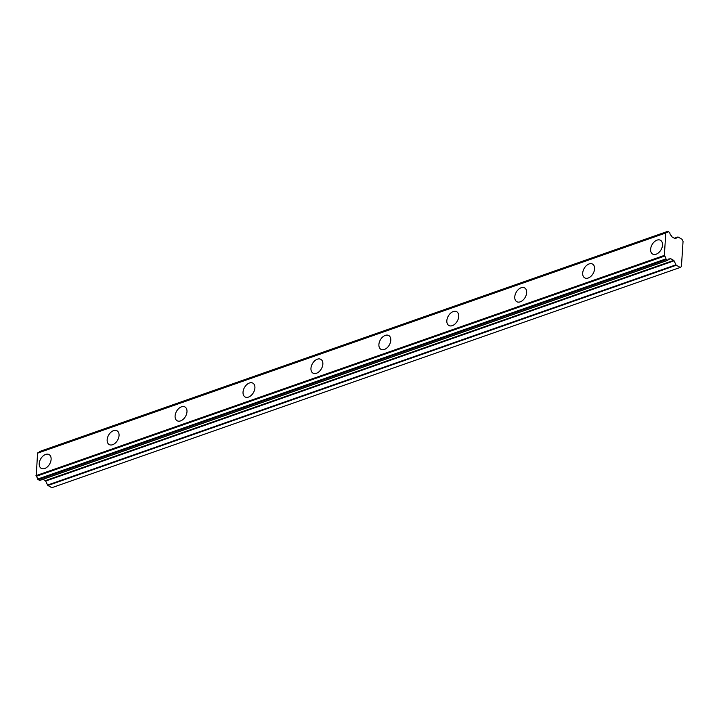 <?xml version="1.0" encoding="UTF-8"?>
<svg xmlns="http://www.w3.org/2000/svg" width="719" height="719" viewBox="0 0 719 719"><rect width="100%" height="100%" fill="white"/><g stroke="black" fill="none" stroke-linecap="round" stroke-linejoin="round"><path stroke-width="1.08" d="M45.621 454.435A7.927 5.159 -60.3 0 0 39.671 461.23A7.927 5.159 -60.3 0 0 41.235 468.357A7.927 5.159 -60.3 0 0 44.713 468.518A7.927 5.159 -60.3 0 0 50.663 461.733A7.927 5.159 -60.3 0 0 49.099 454.597A7.927 5.159 -60.3 0 0 45.621 454.435M49.791 463.773A7.927 5.159 -60.3 0 0 49.494 464.294M657.031 240.128A7.927 5.159 -60.3 0 0 651.081 246.923A7.927 5.159 -60.3 0 0 652.645 254.059A7.927 5.159 -60.3 0 0 656.123 254.211A7.927 5.159 -60.3 0 0 662.073 247.426A7.927 5.159 -60.3 0 0 660.509 240.29A7.927 5.159 -60.3 0 0 657.031 240.128M661.201 249.475A7.927 5.159 -60.3 0 0 660.905 249.996M589.104 263.945A7.927 5.159 -60.3 0 0 583.145 270.73A7.927 5.159 -60.3 0 0 584.709 277.867A7.927 5.159 -60.3 0 0 588.187 278.028A7.927 5.159 -60.3 0 0 594.137 271.234A7.927 5.159 -60.3 0 0 592.573 264.098A7.927 5.159 -60.3 0 0 589.104 263.945M593.274 273.283A7.927 5.159 -60.3 0 0 592.977 273.804M521.167 287.753A7.927 5.159 -60.3 0 0 515.217 294.547A7.927 5.159 -60.3 0 0 516.781 301.683A7.927 5.159 -60.3 0 0 520.25 301.836A7.927 5.159 -60.3 0 0 526.2 295.051A7.927 5.159 -60.3 0 0 524.645 287.915A7.927 5.159 -60.3 0 0 521.167 287.753M525.337 297.091A7.927 5.159 -60.3 0 0 525.041 297.612M453.231 311.57A7.927 5.159 -60.3 0 0 447.281 318.355A7.927 5.159 -60.3 0 0 448.845 325.491A7.927 5.159 -60.3 0 0 452.323 325.653A7.927 5.159 -60.3 0 0 458.273 318.859A7.927 5.159 -60.3 0 0 456.709 311.722A7.927 5.159 -60.3 0 0 453.231 311.57M457.401 320.908A7.927 5.159 -60.3 0 0 457.104 321.429M385.294 335.378A7.927 5.159 -60.3 0 0 379.344 342.172A7.927 5.159 -60.3 0 0 380.908 349.299A7.927 5.159 -60.3 0 0 384.386 349.461A7.927 5.159 -60.3 0 0 390.336 342.675A7.927 5.159 -60.3 0 0 388.772 335.539A7.927 5.159 -60.3 0 0 385.294 335.378M389.464 344.716A7.927 5.159 -60.3 0 0 389.168 345.237M317.358 359.185A7.927 5.159 -60.3 0 0 311.408 365.98A7.927 5.159 -60.3 0 0 312.972 373.116A7.927 5.159 -60.3 0 0 316.45 373.278A7.927 5.159 -60.3 0 0 322.4 366.483A7.927 5.159 -60.3 0 0 320.836 359.347A7.927 5.159 -60.3 0 0 317.358 359.185M321.537 368.532A7.927 5.159 -60.3 0 0 321.231 369.054M249.43 383.002A7.927 5.159 -60.3 0 0 243.48 389.788A7.927 5.159 -60.3 0 0 245.035 396.924A7.927 5.159 -60.3 0 0 248.513 397.086A7.927 5.159 -60.3 0 0 254.463 390.291A7.927 5.159 -60.3 0 0 252.899 383.164A7.927 5.159 -60.3 0 0 249.43 383.002M253.6 392.34A7.927 5.159 -60.3 0 0 253.304 392.862M181.494 406.81A7.927 5.159 -60.3 0 0 175.544 413.605A7.927 5.159 -60.3 0 0 177.108 420.741A7.927 5.159 -60.3 0 0 180.577 420.894A7.927 5.159 -60.3 0 0 186.536 414.108A7.927 5.159 -60.3 0 0 184.972 406.972A7.927 5.159 -60.3 0 0 181.494 406.81M185.664 416.148A7.927 5.159 -60.3 0 0 185.367 416.669M113.557 430.627A7.927 5.159 -60.3 0 0 107.607 437.413A7.927 5.159 -60.3 0 0 109.171 444.549A7.927 5.159 -60.3 0 0 112.649 444.71A7.927 5.159 -60.3 0 0 118.599 437.916A7.927 5.159 -60.3 0 0 117.035 430.78A7.927 5.159 -60.3 0 0 113.557 430.627M117.727 439.965A7.927 5.159 -60.3 0 0 117.431 440.486M39.707 451.586L667.888 231.293L669.793 232.713A2.777 1.681 -109.3 0 0 671.294 235.652L671.825 236.578A0.773 0.467 -109.3 0 0 672.184 236.991L675.105 238.663A0.791 0.485 -109.3 0 0 675.492 238.672L675.339 238.726M669.91 259.02L670.396 258.723A0.773 0.467 -109.3 0 1 670.782 258.723L673.703 260.395A0.791 0.485 -109.3 0 1 674.062 260.817L675.959 264.808L47.571 485.064A0.791 0.476 70.7 0 0 47.921 485.487L51.813 487.707L680.21 267.45L681.423 266.578L683.05 241.431L682.025 239.283L678.143 237.054A0.791 0.476 -109.3 0 0 677.756 237.054L675.492 238.672M665.857 232.758L37.586 452.916L36.22 476.338A2.777 1.69 -109.3 0 1 37.55 479.133L39.608 480.391M39.32 451.784A2.777 1.69 -109.3 0 1 39.087 452.395M42.978 479.321L45.306 480.651A0.791 0.485 70.7 0 1 45.665 481.074L47.571 485.064M37.397 453.24L665.794 232.983L664.347 255.407L35.95 475.672M36.22 476.338L664.617 256.081L664.347 255.407M664.617 256.081A2.777 1.69 -109.3 0 1 665.947 258.876L37.55 479.133M37.891 479.753L666.288 259.496L665.947 258.876M666.288 259.496L667.627 260.26L39.23 480.517M669.973 259.011L669.784 258.993A2.777 1.681 -109.3 0 0 668.877 258.921A2.777 1.681 -109.3 0 0 668.023 260.062L667.627 260.26M47.921 485.487L676.318 265.23A0.791 0.476 -109.3 0 1 675.959 264.808M676.318 265.23L680.21 267.45M667.717 231.527A2.777 1.69 -109.3 0 1 666.864 232.668A2.777 1.69 -109.3 0 1 666.136 232.668L665.794 232.983M669.784 258.993L668.203 259.55M674.368 238.241L677.756 237.054M45.665 481.074L674.062 260.817M673.703 260.395L45.306 480.651M670.009 258.993L670.782 258.723M37.586 452.916L665.974 232.659M39.491 451.55L667.888 231.293M674.35 238.232L677.828 237.018M39.455 480.553L667.852 260.296"/></g></svg>

